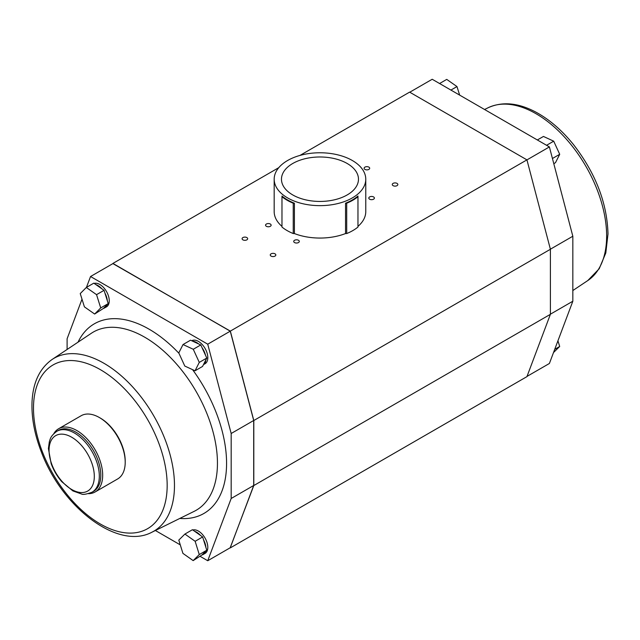<?xml version="1.0" encoding="UTF-8"?>
<svg xmlns="http://www.w3.org/2000/svg" width="640" height="640" viewBox="0 0 640 640"><rect width="100%" height="100%" fill="white"/><g stroke="black" fill="none" stroke-linecap="round" stroke-linejoin="round"><path stroke-width="0.96" d="M53.824 433.624A36.504 21.072 60 0 1 58.616 428.744L81.144 415.736A36.504 21.072 60 0 1 99.392 417.544L99.392 417.544A36.504 21.072 60 0 1 125.208 462.248A36.504 21.072 60 0 1 117.648 478.96L95.12 491.968A36.504 21.072 60 0 1 88.496 493.68M125.208 462.248L125.208 461.168A35.176 20.312 -120 0 0 100.336 418.088L99.392 417.544M86.448 287.4L90.544 276.52L113.072 263.512L230.264 331.176L253.704 420.488L253.704 485.48L230.264 547.728L207.736 560.736L200.336 556.464M230.176 547.784L253.8 485.552L253.8 420.52L230.336 331.104L112.912 263.608M155.376 530.504L180.288 544.88M58.616 428.744A36.504 21.072 60 0 1 76.864 430.552A36.504 21.072 60 0 1 100.712 462.72A36.504 21.072 60 0 1 95.12 491.968M56.856 431.288L58.344 430.432A35.176 20.312 60 0 1 75.928 432.176A35.176 20.312 60 0 1 98.912 463.176A35.176 20.312 60 0 1 93.52 491.36L92.032 492.216C86.464 494.264 82.968 494.856 81.544 494.008L72.88 490.92L61.768 481.68C57.12 476.328 53.584 470.304 51.144 463.616L48.408 448.568L49.376 441.52C50.424 439.104 50 436.44 56.856 431.288A35.176 20.312 60 0 1 74.44 433.032A35.176 20.312 60 0 1 97.424 464.032A35.176 20.312 60 0 1 92.032 492.216M90.544 276.52L207.736 344.184L231.176 433.496L231.176 498.488L207.736 560.736M67.104 349.456L67.104 338.768L82 299.2M184.912 534.056L195.144 541.288L199.264 554.568L193.152 560.608L182.92 553.376L178.8 540.104L184.912 534.056L192.416 529.72L194.624 531.28A13.272 7.664 60 0 1 200.448 535.4L202.648 536.952L203.536 539.816A13.272 7.664 60 0 1 205.888 547.368L206.776 550.232L205.456 551.528A13.272 7.664 60 0 1 203.176 554.496L205.056 553.408A13.272 7.664 -120 0 0 207.808 547.336A13.272 7.664 -120 0 0 202.624 534.648A13.272 7.664 -120 0 0 192.8 529.992M203.456 364.664L205.056 363.736A13.272 7.664 -120 0 0 207.808 357.664A13.272 7.664 -120 0 0 202.008 344.304A13.272 7.664 -120 0 0 191.784 340.744L191.752 340.768M100.712 307.936L94.648 314.04L84.408 306.864L80.24 293.584L86.312 287.48L96.544 294.656L100.712 307.936L108.224 303.6L106.92 304.92A13.272 7.664 60 0 1 104.624 307.92L106.504 306.84A13.272 7.664 -120 0 0 109.248 300.76A13.272 7.664 -120 0 0 104.048 288.056A13.272 7.664 -120 0 0 94.216 283.424M231.176 433.496L253.704 420.488M231.176 498.488L253.704 485.48M207.736 344.184L230.264 331.176M194.624 531.28L200.448 535.4M203.536 539.816L205.888 547.368M203.176 554.496A13.272 7.664 60 0 1 201.984 554.968L193.152 560.608M205.456 551.528L201.984 554.968M199.264 554.568L206.776 550.232M195.04 370.784L184.792 366.048L178.784 352.928L183.024 344.536L193.272 349.272L199.28 362.392L195.04 370.784L202.552 366.448L203.464 364.64A13.272 7.664 60 0 0 205.872 359.864L203.464 364.64M195.144 541.288L202.648 536.952M183.024 344.536L190.536 340.2L192.736 341.224A13.272 7.664 60 0 1 198.576 343.92L200.776 344.936L202.072 347.76A13.272 7.664 60 0 1 205.496 355.232L206.784 358.064L205.872 359.864M192.736 341.224L198.576 343.92M202.072 347.76L205.496 355.232M193.272 349.272L200.776 344.936M199.28 362.392L206.784 358.064M104.624 307.92A13.272 7.664 60 0 1 103.464 308.392L94.648 314.04M86.312 287.48L93.816 283.144L96.024 284.696A13.272 7.664 60 0 1 101.848 288.776L104.056 290.328L104.952 293.184A13.272 7.664 60 0 1 107.328 300.744L108.224 303.6M96.024 284.696L101.848 288.776M106.92 304.92L103.464 308.392M104.952 293.184L107.328 300.744M96.544 294.656L104.056 290.328M275.008 253.832A2.784 1.608 0 0 0 271.976 253.48A2.784 1.608 0 0 0 270.256 254.968A2.784 1.608 0 0 0 273.04 256.576A2.784 1.608 0 0 0 275.824 254.968A2.784 1.608 0 0 0 275.008 253.832M298.48 240.28A2.784 1.608 0 0 0 295.44 239.936A2.784 1.608 0 0 0 293.72 241.424A2.784 1.608 0 0 0 296.504 243.032A2.784 1.608 0 0 0 299.296 241.424A2.784 1.608 0 0 0 298.48 240.28M369.624 199.208A2.784 1.608 180 0 1 368.808 198.072A2.784 1.608 180 0 1 371.592 196.456A2.784 1.608 180 0 1 374.384 198.072A2.784 1.608 180 0 1 372.664 199.552A2.784 1.608 180 0 1 369.624 199.208M393.088 185.656A2.784 1.608 180 0 1 392.272 184.52A2.784 1.608 180 0 1 395.064 182.912A2.784 1.608 180 0 1 397.848 184.52A2.784 1.608 180 0 1 396.128 186.008A2.784 1.608 180 0 1 393.088 185.656M364.928 169.4A2.784 1.608 0 0 0 367.968 169.752A2.784 1.608 0 0 0 369.688 168.264A2.784 1.608 0 0 0 366.904 166.656A2.784 1.608 0 0 0 364.112 168.264A2.784 1.608 0 0 0 364.928 169.4M246.856 237.576A2.784 1.608 0 0 0 243.816 237.224A2.784 1.608 0 0 0 242.096 238.712A2.784 1.608 0 0 0 244.88 240.32A2.784 1.608 0 0 0 247.672 238.712A2.784 1.608 0 0 0 246.856 237.576M270.32 224.024A2.784 1.608 0 0 0 267.28 223.68A2.784 1.608 0 0 0 265.56 225.168A2.784 1.608 0 0 0 268.344 226.776A2.784 1.608 0 0 0 271.136 225.168A2.784 1.608 0 0 0 270.32 224.024M230.336 331.104L526.936 159.864L409.608 92.128L299.968 155.424M113.008 263.368L278.776 167.664M345.536 233.552L346.704 233.552A46.456 26.824 0 0 0 357.968 227.048L357.968 196.024A45.792 26.44 0 0 1 345.536 203.208L345.536 233.552A45.792 26.44 0 0 1 294.408 233.552L293.24 233.552A46.456 26.824 0 0 1 281.976 227.048L281.976 196.856M274.176 179.208A45.792 26.44 0 0 0 281.976 193.968A45.792 26.44 0 0 0 333.336 204.496A45.792 26.44 0 0 0 365.768 179.208A45.792 26.44 0 0 0 352.352 160.512A45.792 26.44 0 0 0 302.448 154.784A45.792 26.44 0 0 0 274.176 179.208L274.176 211.616A45.792 26.44 0 0 0 281.976 226.376M357.968 226.376A45.792 26.44 0 0 0 365.768 211.616L365.768 179.208M526.936 159.864L550.4 249.28L550.4 314.312L526.936 376.632L230.336 547.872M253.8 485.552L550.4 314.312M253.8 420.52L550.4 249.28M526.944 159.896L549.4 146.928L572.832 236.24L572.832 301.232L550.4 314.184M572.832 236.24L550.384 249.2M572.832 301.232L549.4 363.48L527.024 376.392M549.4 146.928L432.2 79.264L409.768 92.216M557.936 340.8L559.696 346.472L553.512 352.56M559.696 346.472L554.72 349.344M439.576 83.528L446.736 79.392L456.976 86.568L459.664 95.12M456.976 86.568L450.912 90.072M553.792 163.664L555.472 162.696L559.712 154.304L553.704 141.176L543.456 136.448L537.344 139.968M559.712 154.304L552.432 158.504M553.704 141.176L546.568 145.296M347.192 163.496A38.496 22.224 0 0 0 282.784 173.456A38.496 22.224 0 0 0 329.936 200.68A38.496 22.224 0 0 0 347.192 163.496M293.24 233.552L293.24 203.208A46.456 26.824 0 0 1 281.976 196.704L281.976 196.024A45.792 26.44 0 0 0 294.408 203.208L294.408 233.552M345.536 203.208L346.704 203.208L346.704 233.552M346.704 203.208A46.456 26.824 0 0 0 357.968 196.704M293.24 203.208L294.408 203.208M71.688 437.216A32.008 18.48 60 0 1 94.312 476.416A32.008 18.48 60 0 1 71.688 489.48A32.008 18.48 60 0 1 49.056 450.28A32.008 18.48 60 0 1 71.688 437.216M167.168 485.392A94.52 54.568 -120 0 0 66.912 360.68A94.52 54.568 -120 0 0 66.912 494.352A94.52 54.568 -120 0 0 167.168 485.392M151.896 532.224L194.176 511.344A102.88 59.4 -120 0 0 217.448 463.192A102.88 59.4 -120 0 0 171.272 358.336A102.88 59.4 -120 0 0 91.36 333.272L52.144 359.448C39.472 368.488 32.76 382.936 32 402.768C31.536 418.296 34.664 434.712 41.376 452.032C61.904 507.2 117.736 550.488 151.896 532.224A99.824 57.632 -120 0 0 174.472 485.504A99.824 57.632 -120 0 0 129.672 383.768A99.824 57.632 -120 0 0 52.144 359.448M192.544 369.632A109.512 63.224 60 0 1 226.576 463.336A109.512 63.224 60 0 1 179.808 518.44M78.04 342.16A109.512 63.224 60 0 1 178.976 353.336M572.832 290.544L587.8 280.552A99.824 57.632 -120 0 0 606.64 236A99.824 57.632 -120 0 0 564.28 136.84A99.824 57.632 -120 0 0 488.048 107.776L484.568 109.496M488.048 107.776C502.216 101.328 518.08 102.736 535.64 112C549.312 119.36 561.976 130.272 573.616 144.744C595.664 173.344 607.128 203.08 608 233.952L605.8 252.976L599.2 268.752L587.8 280.552"/></g></svg>
